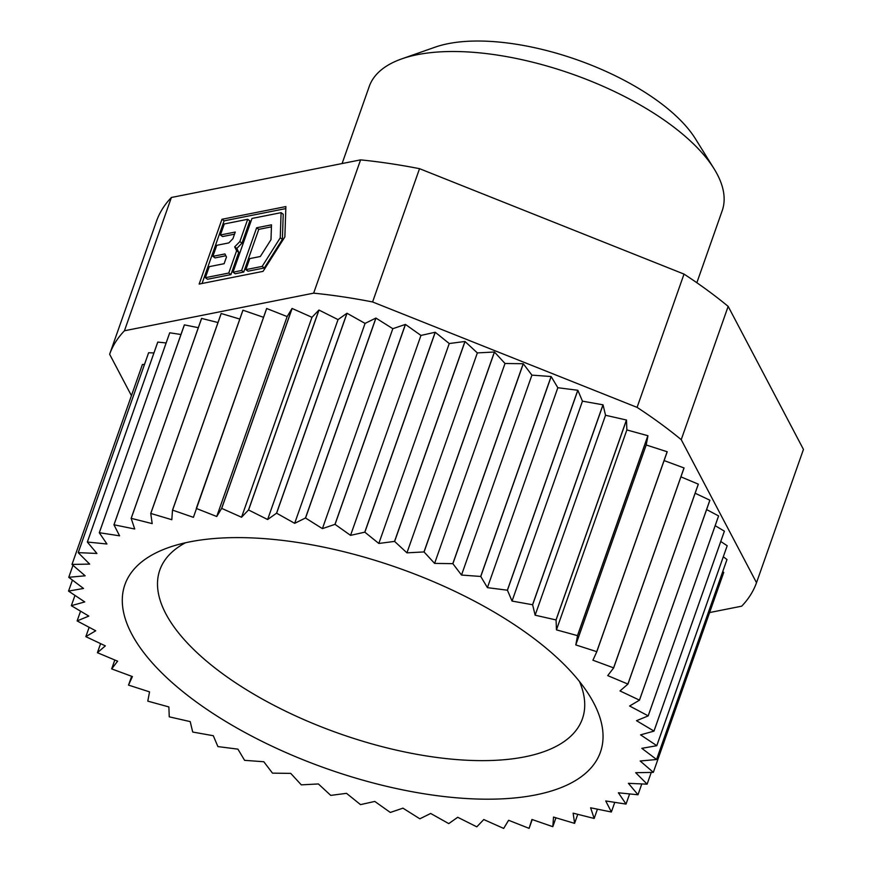 <?xml version="1.0" encoding="UTF-8"?>
<svg xmlns="http://www.w3.org/2000/svg" width="872" height="872" viewBox="0 0 872 872"><rect width="100%" height="100%" fill="white"/><g stroke="black" fill="none" stroke-linecap="round" stroke-linejoin="round"><path stroke-width="1.31" d="M171.381 197.486A343.012 144.959 -160.6 0 0 156.579 220.965L109.632 354.25A343.012 144.959 19.4 0 1 124.445 330.771L171.381 197.486L360.583 159.87A343.012 144.959 -160.6 0 1 419.53 168.678L684.019 274.091A343.012 144.959 -160.6 0 1 728.164 306.377L681.228 439.662L756.514 582.692L803.45 449.407L728.164 306.377M131.432 395.67L109.632 354.25M199.143 284.065L221.957 219.286L285.885 206.577L284.872 236.901L263.072 271.356L199.143 284.065M124.445 330.771L313.648 293.156L360.583 159.87M313.648 293.156A343.012 144.959 19.4 0 1 372.595 301.963L419.53 168.678M372.595 301.963L637.083 407.377L684.019 274.091M756.514 582.692A343.012 144.959 19.4 0 1 741.712 606.171L709.612 612.547M696.848 282.735L722.201 210.73A187.099 79.069 -160.6 0 0 714.081 168.787A187.099 79.069 -160.6 0 0 669.587 123.955A187.099 79.069 -160.6 0 0 417.307 54.685A187.099 79.069 -160.6 0 0 401.85 58.838A187.099 79.069 -160.6 0 0 369.248 86.437L342.097 163.544M637.083 407.377A343.012 144.959 19.4 0 1 681.228 439.662M142.419 364.496A308.71 130.462 -160.6 0 0 142.398 364.529L71.995 564.457A308.71 130.462 19.4 0 1 72.005 564.424L142.419 364.496L144.48 364.463M266.69 308.514L287.139 316.58L292.044 308.47L221.641 508.398L216.736 516.507L196.287 508.441L266.69 308.514A308.71 130.462 -160.6 0 0 266.625 308.525L193.41 517.336L172.569 510.131L242.972 310.203A308.71 130.462 -160.6 0 0 242.917 310.214L172.503 510.142L171.817 519.712L150.802 513.445L221.215 313.517A308.71 130.462 -160.6 0 0 221.15 313.538L150.747 513.455L152.186 523.614L131.214 518.35L201.617 318.422A308.71 130.462 -160.6 0 0 201.563 318.443L131.16 518.371L134.724 529.01L113.992 524.791L184.406 324.875A308.71 130.462 -160.6 0 0 184.352 324.885L113.949 524.813L119.584 535.822L99.332 532.716L169.735 332.788A308.71 130.462 -160.6 0 0 169.702 332.81L99.288 532.738L106.951 544.008L87.364 542.024L157.778 342.097A308.71 130.462 -160.6 0 0 157.745 342.129L87.342 542.046L96.934 553.458L78.229 552.63L148.632 352.702A308.71 130.462 -160.6 0 0 148.611 352.735L153.93 352.942M157.778 342.097L166.127 342.947M169.735 332.788L180.973 334.51M184.406 324.875L198.304 327.698M201.617 318.422L217.978 322.531M221.215 313.517L239.8 319.065M242.972 310.203L263.529 317.31M292.12 308.47L311.969 317.31L318.912 310.05L248.509 509.978L241.555 517.238L221.717 508.398L292.12 308.47A308.71 130.462 -160.6 0 0 292.044 308.47M318.988 310.061L338.031 319.599L346.947 313.266L276.544 513.194L267.628 519.527L248.585 509.989L318.988 310.061A308.71 130.462 -160.6 0 0 318.912 310.05M347.034 313.277L365.074 323.403L375.876 318.073L305.462 518.001L294.671 523.331L276.62 513.205L347.034 313.277A308.71 130.462 -160.6 0 0 346.947 313.266M375.952 318.095L392.814 328.7L405.382 324.428L334.979 524.355L322.411 528.628L305.549 518.023L375.952 318.095A308.71 130.462 -160.6 0 0 375.876 318.073M405.469 324.449L420.958 335.437L435.172 332.254L364.769 532.182L350.555 535.364L335.055 524.377L405.469 324.449A308.71 130.462 -160.6 0 0 405.382 324.428M435.259 332.276L449.243 343.535L464.94 341.475L394.536 541.403L378.83 543.463L364.856 532.203L435.259 332.276A308.71 130.462 -160.6 0 0 435.172 332.254M465.027 341.508L477.355 352.909L494.391 352.005L423.988 551.932L406.941 552.837L394.624 541.436L465.027 341.508A308.71 130.462 -160.6 0 0 464.94 341.475M494.468 352.037L505.008 363.482L523.2 363.733L452.797 563.661L434.605 563.399L424.065 551.965L494.468 352.037A308.71 130.462 -160.6 0 0 494.391 352.005M523.287 363.766L531.92 375.123L551.093 376.53L480.69 576.457L461.517 575.051L452.884 563.693L523.287 363.766A308.71 130.462 -160.6 0 0 523.2 363.733M551.169 376.573L557.829 387.724L577.776 390.275L507.373 590.202L487.426 587.652L480.766 576.49L551.169 376.573A308.71 130.462 -160.6 0 0 551.093 376.53M577.853 390.307L582.452 401.153L602.966 404.815L532.563 604.743L512.049 601.081L507.439 590.235L577.853 390.307A308.71 130.462 -160.6 0 0 577.776 390.275M603.043 404.859L605.539 415.268L626.423 420.01L556.02 619.938L535.135 615.196L532.629 604.787L603.043 404.859A308.71 130.462 -160.6 0 0 602.966 404.815M626.488 420.053L626.859 429.94L647.885 435.706L577.482 635.634L556.456 629.867L556.074 619.981L626.488 420.053A308.71 130.462 -160.6 0 0 626.423 420.01M647.951 435.749L646.196 444.993L667.145 451.74L596.742 651.667L575.793 644.92L577.537 635.677L647.951 435.749A308.71 130.462 -160.6 0 0 647.885 435.706M664.104 460.58L684.008 467.948L613.605 667.865L592.938 660.224L596.797 651.711L667.2 451.783A308.71 130.462 -160.6 0 0 667.145 451.74M680.934 476.864L698.298 484.145L627.894 684.073L607.719 675.615L613.648 667.919L684.051 467.992A308.71 130.462 -160.6 0 0 684.008 467.948M695.148 493.247L709.863 500.201L639.459 700.129L619.992 690.929L627.927 684.128L698.33 484.2A308.71 130.462 -160.6 0 0 698.298 484.145M706.603 509.564L718.583 515.919L648.179 715.847L629.617 706.004L639.481 700.172L709.895 500.245A308.71 130.462 -160.6 0 0 709.863 500.201M715.182 525.685L724.381 531.157L653.978 731.085L636.506 720.697L648.201 715.89L718.604 515.962A308.71 130.462 -160.6 0 0 718.583 515.919M720.773 541.468L727.183 545.741L656.779 745.669L640.582 734.856L653.989 731.128L724.392 531.201A308.71 130.462 -160.6 0 0 724.381 531.157M727.193 545.785A308.71 130.462 -160.6 0 0 727.183 545.741L656.79 745.713L641.814 748.329L656.572 759.468A308.71 130.462 19.4 0 1 656.562 759.512L726.965 559.584A308.71 130.462 -160.6 0 0 726.976 559.541L656.572 759.468M723.313 556.783L726.976 559.541M722.757 571.552L723.749 572.413L653.335 772.33A308.71 130.462 19.4 0 1 653.324 772.374L635.688 772.701L647.133 784.135A308.71 130.462 19.4 0 1 647.111 784.168L628.396 783.329L637.999 794.741A308.71 130.462 19.4 0 1 637.966 794.774L618.39 792.79L626.042 804.06A308.71 130.462 19.4 0 1 626.009 804.082L605.746 800.965L611.381 811.974A308.71 130.462 19.4 0 1 611.337 811.996L590.617 807.788L594.181 818.427A308.71 130.462 19.4 0 1 594.126 818.437L573.144 813.173L574.594 823.332A308.71 130.462 19.4 0 1 574.528 823.342L553.513 817.075L552.826 826.656A308.71 130.462 19.4 0 1 552.761 826.656L531.931 819.462L529.119 828.346A308.71 130.462 19.4 0 1 529.053 828.346L508.605 820.279L503.7 828.4A308.71 130.462 19.4 0 1 503.624 828.4L483.775 819.549L476.831 826.809A308.71 130.462 19.4 0 1 476.755 826.809L457.713 817.271L448.797 823.593A308.71 130.462 19.4 0 1 448.709 823.582L430.67 813.467L419.868 818.786A308.71 130.462 19.4 0 1 419.792 818.775L402.929 808.159L390.362 812.442A308.71 130.462 19.4 0 1 390.275 812.421L374.775 801.433L360.572 804.616A308.71 130.462 19.4 0 1 360.485 804.594L346.5 793.335L330.804 795.384A308.71 130.462 19.4 0 1 330.717 795.362L318.389 783.95L301.352 784.855A308.71 130.462 19.4 0 1 301.276 784.822L290.736 773.388L272.544 773.137A308.71 130.462 19.4 0 1 272.456 773.104L263.824 761.747L244.65 760.34A308.71 130.462 19.4 0 1 244.574 760.297L237.914 749.146L217.967 746.596A308.71 130.462 19.4 0 1 217.891 746.552L213.291 735.717L192.777 732.055A308.71 130.462 19.4 0 1 192.701 732.011L190.205 721.602L169.321 716.849A308.71 130.462 19.4 0 1 169.255 716.806L168.874 706.93L147.859 701.153A308.71 130.462 19.4 0 1 147.793 701.11L149.548 691.867L128.587 685.13A308.71 130.462 19.4 0 1 128.544 685.076L131.639 676.291M221.957 219.286L224.104 220.856L285.82 208.582M202.042 283.487L224.104 220.856M714.081 168.787L695.409 138.768A155.914 65.891 -160.6 0 0 448.088 43.676A155.914 65.891 -160.6 0 0 435.215 47.132L401.85 58.838M245.871 269.644L248.008 271.203L264.303 267.966L282.386 239.386L283.226 214.229L281.089 212.659L251.975 218.447L233.042 272.195L241.599 270.494L256.63 227.788L271.486 224.834L270.996 239.658L260.336 256.499L249.752 258.603L245.871 269.644L262.167 266.396L280.25 237.816L282.386 239.386M233.042 272.195L235.189 273.754L243.735 272.053L258.777 229.347L271.421 226.84M205.367 277.699L207.503 279.258L230.917 274.604L238.765 252.324L236.824 248.444L241.991 243.146L249.839 220.867L247.703 219.297L224.289 223.951L220.398 234.993L235.266 232.039L232.911 238.71L228.813 242.917L216.768 245.305L212.888 256.346L224.922 253.948L226.469 257.033L224.115 263.704L209.247 266.658L205.367 277.699L228.769 273.045L236.617 250.755L234.688 246.874L239.855 241.577L241.991 243.146M212.888 256.346L215.024 257.905L225.826 255.758M220.398 234.993L222.545 236.552L234.514 234.176M189.66 541.883A252.073 106.526 -160.6 0 0 168.841 547.474A252.073 106.526 -160.6 0 0 327.283 768.875A252.073 106.526 -160.6 0 0 589.494 695.605A252.073 106.526 -160.6 0 0 189.66 541.883M653.335 772.33L640.168 760.994L656.562 759.512M148.611 352.735L78.208 552.663A308.71 130.462 19.4 0 1 78.229 552.63M78.208 552.663L89.653 564.097L72.005 564.424M71.995 564.457L85.162 575.803L68.768 577.286L72.986 565.318M128.544 685.076L132.402 676.563L111.736 668.922A308.71 130.462 19.4 0 1 111.681 668.879L117.622 661.183L97.446 652.714A308.71 130.462 19.4 0 1 97.413 652.67L105.349 645.869L85.881 636.669A308.71 130.462 19.4 0 1 85.848 636.625L95.724 630.783L77.161 620.951A308.71 130.462 19.4 0 1 77.139 620.908L88.835 616.09L71.362 605.713A308.71 130.462 19.4 0 1 71.351 605.669L84.758 601.931L68.561 591.118A308.71 130.462 19.4 0 1 68.55 591.085L83.527 588.458L68.768 577.318A308.71 130.462 19.4 0 1 68.768 577.286M264.303 267.966L262.167 266.396M258.777 229.347L256.63 227.788M243.735 272.053L241.599 270.494M280.25 237.816L281.089 212.659M236.824 248.444L234.688 246.874M238.765 252.324L236.617 250.755M230.917 274.604L228.769 273.045M239.855 241.577L247.703 219.297M185.453 542.776A224.006 94.666 -160.6 0 0 159.827 570.005A224.006 94.666 -160.6 0 0 339.677 733.701A224.006 94.666 -160.6 0 0 582.398 718.811A224.006 94.666 -160.6 0 0 579.499 681.533M111.681 668.879L114.81 660.006M97.413 652.67L100.596 643.623M85.848 636.625L89.14 627.295M77.139 620.908L80.562 611.174M71.351 605.669L74.97 595.402M68.55 591.085L72.431 580.087M532.214 819.56L529.119 828.346M555.944 817.805L552.826 826.656M577.755 814.339L574.594 823.332M597.44 809.172L594.181 818.427M614.771 802.349L611.381 811.974M629.617 793.923L626.042 804.06M287.139 316.58L216.736 516.507M641.803 783.928L637.999 794.741M311.969 317.31L241.555 517.238M651.253 772.407L647.133 784.135M338.031 319.599L267.628 519.527M365.074 323.403L294.671 523.331M392.814 328.7L322.411 528.628M420.958 335.437L350.555 535.364M449.243 343.535L378.83 543.463M477.355 352.909L406.941 552.837M505.008 363.482L434.605 563.399M531.92 375.123L461.517 575.051M557.829 387.724L487.426 587.652M582.452 401.153L512.049 601.081M575.793 644.92L646.196 444.993M605.539 415.268L535.135 615.196M556.456 629.867L626.859 429.94"/></g></svg>
